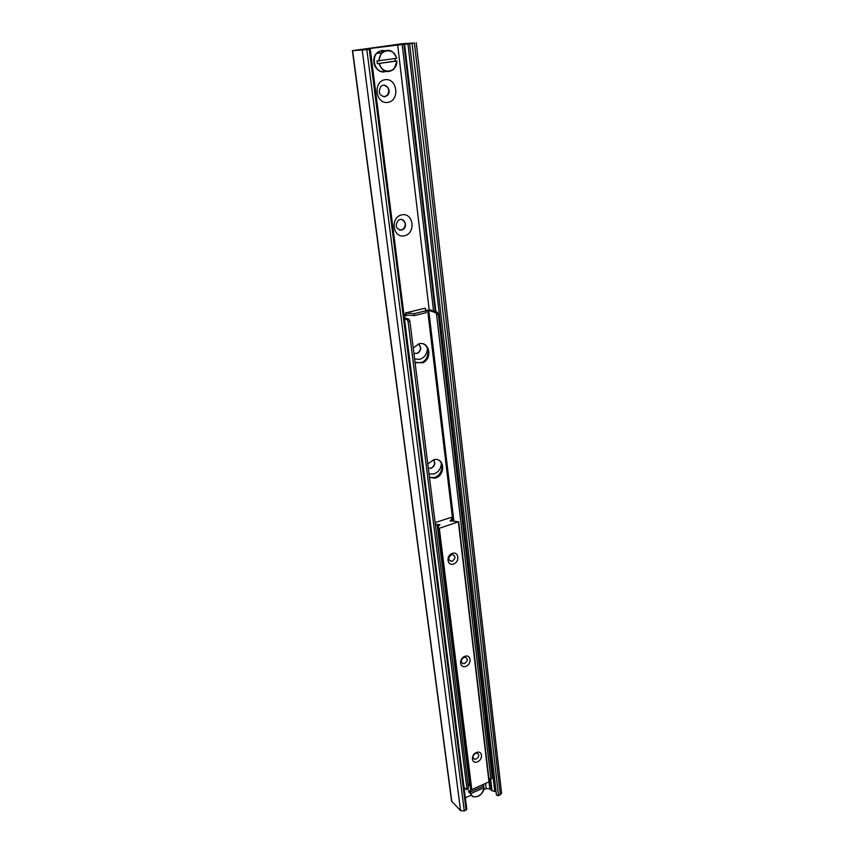 <?xml version="1.0" encoding="UTF-8"?>
<svg xmlns="http://www.w3.org/2000/svg" width="854" height="854" viewBox="0 0 854 854"><rect width="100%" height="100%" fill="white"/><g stroke="black" fill="none" stroke-linecap="round" stroke-linejoin="round"><path stroke-width="1.28" d="M380.243 53.129L381.653 52.734M441.358 463.498C441.016 468.654 438.54 472.155 433.917 473.991L429.028 473.938M430.768 468.366L428.292 468.077L431.11 468.28C434.985 466.038 435.796 463.21 433.522 459.804M430.565 468.248L430.896 468.152C434.686 466.017 435.54 463.242 433.458 459.826M427.448 348.432C427.149 353.972 424.577 357.602 419.72 359.331L414.617 359M413.891 353.289L417.563 353.375C421.46 350.236 421.705 347.119 418.311 344.034C421.481 347.194 421.171 350.279 417.35 353.289L414.19 353.439M404.422 235.821C392.68 238.479 389.947 217.183 401.818 214.845C413.614 212.379 416.122 233.473 404.422 235.821M401.455 230.153L403.184 229.384C408.586 225.83 403.472 216.275 398.316 220.364C394.74 225.744 395.786 229.011 401.455 230.153M399.555 230.121L402.96 229.342C406.355 225.275 405.938 221.997 401.722 219.521M387.897 102.395C375.6 104.54 372.643 81.482 385.079 79.7C397.42 77.767 400.152 100.58 387.897 102.395M384.844 96.79L387.406 95.434C392.381 90.77 385.378 81.525 380.767 86.724C378.002 92.317 379.357 95.669 384.844 96.79M383.98 96.833L387.193 95.424C390 90.417 388.922 87.023 383.958 85.261M402.693 43.671L414.425 43.031L364.22 49.19L370.252 49.116L366.836 49.628L352.414 50.664L402.693 43.671M416.25 42.711L501.586 793.291L498.522 795.704L496.484 795.17L409.61 43.618L496.484 795.17M496.11 791.861L491.989 790.676L489.822 788.893L486.182 788.584L483.802 789.63M367.263 49.393L367.188 48.785M471.024 795.255L465.334 797.764M365.939 49.543L365.864 48.966M370.252 49.116L466.796 809.272L464.288 810.948L460.573 810.617L451.585 801.159L352.414 50.664M476.393 752.534C482.403 749.94 483.513 759.291 477.514 761.8C471.515 764.426 470.351 755.053 476.393 752.534M475.539 753.324C472.614 755.512 472.23 757.466 474.397 759.185L476.233 759.014C479.158 756.815 479.532 754.861 477.343 753.153L475.539 753.324M464.757 656.374C471.002 653.929 472.187 663.921 465.953 666.28C459.719 668.778 458.481 658.744 464.757 656.374M463.893 657.409C460.669 659.918 460.434 662.01 463.21 663.686L464.64 663.494C467.875 660.964 468.088 658.872 465.291 657.206L463.893 657.409M452.3 553.392C458.801 551.129 460.06 561.836 453.581 564.014C447.09 566.33 445.756 555.57 452.3 553.392M451.435 554.694C447.859 557.651 447.848 559.882 451.382 561.388L452.225 561.217C455.801 558.249 455.801 556.018 452.225 554.534L451.435 554.694M467.928 784.036L470.106 784.388M435.359 524.367L439.97 524.644L438.753 525.594L438.134 527.953L439.308 528.295L458.673 521.751L450.143 520.801L451.339 519.872L451.894 517.535L451.019 517.428L435.134 522.627M438.145 528.039L470.693 789.149L471.792 789.619L489.267 781.752L458.619 521.869M427.779 464L433.725 459.751C444.934 456.634 445.873 476.297 434.675 478.165L429.466 477.375M429.455 477.29L433.789 477.642C441.55 476.447 445.041 463.861 438.625 460.157M413.229 347.941L418.93 343.852C429.477 340.671 432.957 358.861 422.645 362.833L415.033 362.342M415.781 362.769L421.748 362.448C429.252 359.577 430.373 346.799 423.317 343.938M438.294 314.069L437.365 312.276L435.636 312.703L436.565 314.496L438.294 314.069L492.32 778.165L490.869 778.795L436.565 314.496M435.636 312.703L428.729 310.386L425.911 310.856M490.869 778.795L490.303 779.275L488.808 777.855M490.303 779.275L492.32 778.165M407.155 319.684L408.084 321.51L409.856 321.072L408.927 319.257L407.155 319.684L404.486 318.723M409.856 321.072L468.494 788.573L466.487 789.683L468.494 788.573M408.927 319.257L404.348 317.603M408.084 321.51L467.021 789.224M424.321 308.39L425.324 308.337L426.135 312.703L414.403 315.564L414.158 313.631L405.874 313.055L406.109 314.987L414.403 315.564M406.109 314.987L405.426 315.841L404.102 315.628M425.9 310.771L414.158 313.631M468.077 785.178L470.298 785.958M405.874 313.055L404.529 315.521M466.487 789.683L463.989 787.217M437.365 312.276L430.437 309.959L425.804 310.344M404.166 316.151L405.426 315.841M482.948 786.459L483.919 787.794L470.682 793.622L468.761 792.128L468.547 790.452L470.469 791.936L483.727 786.118L483.321 784.559L483.887 785.894M469.657 791.541L468.761 792.128M395.092 58.574L395.37 61.061L396.832 61.05L377.329 63.666L376.988 60.976L396.694 58.328C393.15 49.831 388.036 48.08 381.332 53.076L378.6 60.922M395.37 61.061L377.329 63.666M382.24 52.179L381.685 52.233M500.305 794.903L414.425 43.031M498.522 795.704L412.087 43.351M494.701 791.231L407.892 43.554M491.989 790.676L490.644 779.126M435.935 311.806L404.582 43.906M491.392 790.388L490.057 779.04M435.241 311.571L403.867 43.97M489.822 788.893L489.022 782.072M433.554 311.005L402.117 44.077M486.182 788.584L485.584 783.577M429.178 309.821L397.601 44.579M466.113 810.136L369.27 49.286M464.288 810.948L366.836 49.628M460.573 810.617L362.224 50.14M451.809 801.596L352.617 50.664M437.131 524.548L469.572 784.378M438.219 524.42L438.497 526.587M438.209 528.092L470.767 789.288M438.497 528.284L471.045 789.555M439.308 528.295L471.792 789.619M458.374 521.997L489 782.083M450.741 520.31L450.848 521.153M451.339 519.872L451.488 521.121M428.729 310.386L453.837 520.983M424.993 308.23L405.543 312.938M408.073 315.126L405.426 315.767M452.833 520.897L427.673 310.429M483.919 787.794C484.165 795.287 472.251 800.582 470.682 793.622M470.223 793.579L473.073 796.771C478.859 797.316 482.521 794.295 484.037 787.719M470.65 788.786L470.01 791.893M470.469 791.936L470.917 789.438M483.065 784.677L483.727 786.118M396.832 61.05C397.398 72.665 381.823 75.013 379.518 63.559M378.941 63.612C382.453 71.95 387.502 73.743 394.1 68.993L397.014 61.018M385.709 71.416C377.094 74.981 369.579 60.442 376.486 53.311L381.642 50.439L384.823 50.653M379.176 60.858C378.578 49.084 394.334 46.927 396.512 58.371M384.065 50.984L381.514 50.898C369.643 52.137 373.561 74.768 384.93 71.138M473.105 757.989L474.397 759.185M461.373 662.192L463.21 663.686M448.809 559.626L451.382 561.388M438.134 527.996L470.693 789.149M458.673 521.751L489.267 781.752M434.697 478.155L433.8 477.642M422.634 362.833L421.727 362.459M484.09 787.612C482.691 794.295 479.019 797.348 473.073 796.771M397.067 61.018L394.1 68.993M396.736 58.318C393.203 49.874 388.068 48.123 381.332 53.076L376.486 53.311C372.547 60.058 373.102 65.673 378.162 70.145"/></g></svg>
